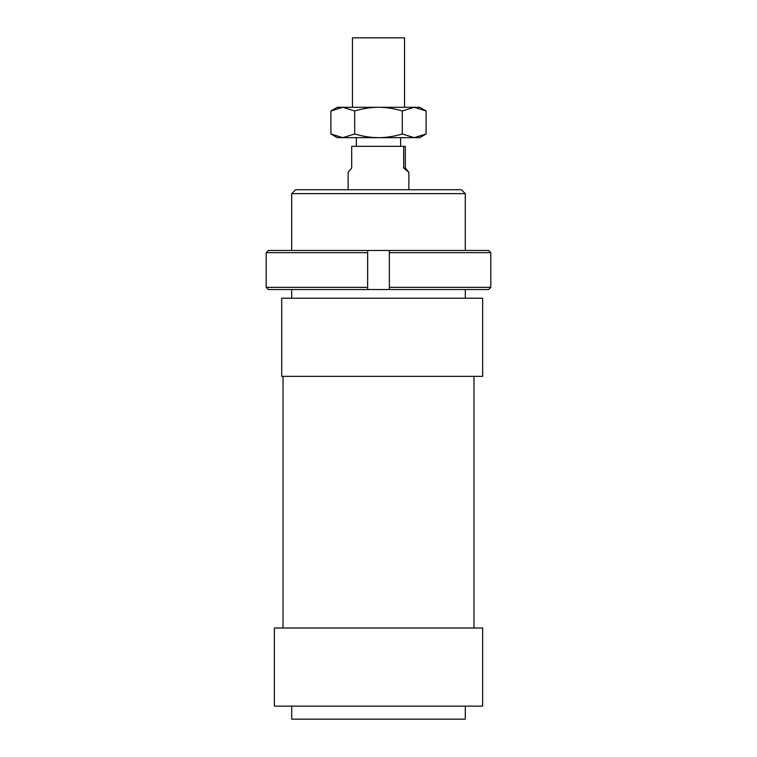 <?xml version="1.0" encoding="UTF-8"?>
<svg xmlns="http://www.w3.org/2000/svg" width="757" height="757" viewBox="0 0 757 757"><rect width="100%" height="100%" fill="white"/><g stroke="black" fill="none" stroke-linecap="round" stroke-linejoin="round"><path stroke-width="1.14" d="M352.459 107.286L352.459 37.85L404.541 37.85L404.541 107.286M405.317 146.338L405.317 168.035L408.875 172.331L403.68 168.035L403.68 146.338L405.317 146.338M348.125 189.733L348.125 172.331L351.683 168.035L351.683 146.338L403.68 146.338M405.317 168.035L403.68 168.035M482.644 298.22L482.644 376.333L281.727 376.333L281.727 298.22L482.644 298.22M283.033 628.017L283.033 376.333M473.967 376.333L473.967 628.017M274.356 706.13L274.356 628.017L482.644 628.017L482.644 706.13L274.356 706.13M465.29 706.13L465.29 719.15L291.71 719.15L291.71 706.13M291.71 298.22L291.71 289.543M291.71 250.482L291.71 193.641L465.29 193.641L465.29 250.482M465.29 289.543L465.29 298.22M465.29 193.641L461.382 189.733L295.618 189.733L291.71 193.641M490.801 252.658L490.801 287.367L389.344 287.367L389.344 289.543L488.625 289.543L490.801 287.367L490.801 252.658L488.625 250.482L389.344 250.482L389.344 252.658L490.801 252.658M389.344 252.658L389.344 287.367M367.656 289.543L367.656 287.367L266.199 287.367L268.375 289.543L389.344 289.543M266.199 252.658L367.656 252.658L367.656 250.482L268.375 250.482L266.199 252.658L266.199 287.367M367.656 252.658L367.656 287.367L367.656 252.658M367.656 250.482L389.344 250.482M419.728 107.286L426.106 110.967L414.202 107.286L419.728 107.286M330.894 110.967L337.272 107.286L342.798 107.286L330.894 110.967L330.894 133.98L342.798 137.66L337.272 137.66L330.894 133.98M426.106 133.98L419.728 137.66L414.202 137.66L426.106 133.98L426.106 110.967M342.798 107.286L414.202 107.286L402.298 110.967C394.066 108.525 386.136 107.295 378.5 107.286C370.864 107.295 362.934 108.525 354.702 110.967L342.798 107.286M342.798 137.66L354.702 133.98C362.934 136.411 370.864 137.642 378.5 137.66L342.798 137.66M378.5 137.66C386.136 137.642 394.066 136.411 402.298 133.98L414.202 137.66L378.5 137.66M402.298 110.967L402.298 133.98M354.702 110.967L354.702 133.98M400.633 146.338L400.633 137.66M408.875 189.733L408.875 172.331M356.367 146.338L356.367 137.66"/></g></svg>
